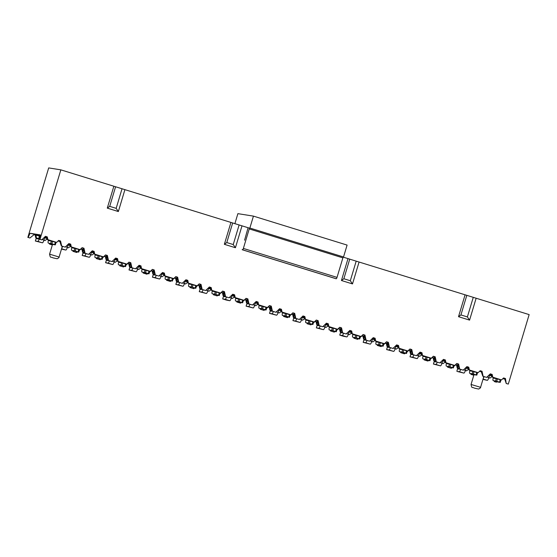 <?xml version="1.0" encoding="UTF-8"?>
<svg xmlns="http://www.w3.org/2000/svg" width="557" height="557" viewBox="0 0 557 557"><rect width="100%" height="100%" fill="white"/><g stroke="black" fill="none" stroke-linecap="round" stroke-linejoin="round"><path stroke-width="0.84" d="M463.612 369.792L465.436 370.356L466.265 367.592L468.214 368.191M466.237 367.676L468.249 368.288M465.436 370.356A2.98 0.717 107.2 0 1 463.863 373.093L457.541 371.54L459.253 371.672A2.98 0.717 -72.8 0 0 460.674 369.416M457.569 368.929L460.054 369.221M457.576 368.908L456.858 371.289L457.541 368.908M428.305 357.371L423.682 355.993L423.661 356.487L427.212 357.19L426.502 359.571L422.951 358.868A2.98 0.717 -72.8 0 1 422.923 358.861A2.98 0.717 -72.8 0 1 423.09 355.902L423.125 355.77M427.212 357.19L430.693 358.297L429.948 360.671L427.56 360.295A2.98 0.717 107.2 0 1 427.532 360.288A2.98 0.717 107.2 0 1 427.511 360.282M430.693 358.297L429.983 360.671L429.266 360.428L429.983 358.047M426.502 359.571L429.266 360.428M53.667 241.564L49.044 240.185L49.016 240.68L52.574 241.383L51.857 243.764L48.306 243.061A2.98 0.717 -72.8 0 1 48.285 243.054A2.98 0.717 -72.8 0 1 48.445 240.088L48.487 239.963M51.857 243.764L55.338 244.864L52.915 244.488A2.98 0.717 107.2 0 1 52.894 244.481A2.98 0.717 107.2 0 1 52.866 244.467M52.574 241.383L56.055 242.483L55.31 244.85M65.552 246.744L67.376 247.308L68.205 244.551L70.154 245.143M68.184 244.627L70.189 245.24M67.376 247.308A2.98 0.717 107.2 0 1 65.803 250.051L61.479 249.104M61.757 248.178A2.98 0.717 -72.8 0 0 62.614 246.368M240.986 299.464L236.363 298.092L236.335 298.587L239.893 299.29L239.183 301.664L235.625 300.961A2.98 0.717 -72.8 0 0 235.625 300.961A2.98 0.717 -72.8 0 1 235.764 297.995L235.806 297.863M240.234 302.388A2.98 0.717 107.2 0 1 240.213 302.381A2.98 0.717 107.2 0 1 240.192 302.374L235.604 300.961L242.657 302.771L241.947 302.521L242.657 300.146L243.374 300.39L242.636 302.757L243.374 300.39M239.183 301.664L241.947 302.521M239.893 299.29L242.657 300.146M147.327 270.514L142.703 269.135L142.676 269.63L146.233 270.333L145.523 272.714L141.965 272.011A2.98 0.717 -72.8 0 1 141.944 272.004A2.98 0.717 -72.8 0 1 142.105 269.045L142.146 268.913M146.233 270.333L149.715 271.44L148.97 273.8L146.575 273.438A2.98 0.717 107.2 0 1 146.554 273.431A2.98 0.717 107.2 0 1 146.526 273.424M148.97 273.814L148.287 273.571L148.998 271.189M145.523 272.714L148.287 273.571M311.231 321.18L306.608 319.802L306.58 320.296L310.138 320.999L309.427 323.38L305.87 322.677A2.98 0.717 -72.8 0 0 305.87 322.677A2.98 0.717 -72.8 0 1 306.009 319.711L306.051 319.579M309.427 323.38L312.902 324.487L310.479 324.104A2.98 0.717 107.2 0 1 310.458 324.097A2.98 0.717 107.2 0 1 310.437 324.09M310.138 320.999L313.619 322.106L312.881 324.466M475.142 371.846L470.519 370.468L470.491 370.962L474.049 371.665L473.332 374.046L469.781 373.343A2.98 0.717 -72.8 0 1 469.753 373.336A2.98 0.717 -72.8 0 1 469.92 370.377L469.955 370.245M474.049 371.665L477.523 372.772L476.785 375.133L474.39 374.77A2.98 0.717 107.2 0 1 474.362 374.764A2.98 0.717 107.2 0 1 474.341 374.757L469.753 373.336M476.778 375.146L476.096 374.903L476.813 372.522M473.332 374.046L476.096 374.903M451.727 364.612L447.097 363.234L447.076 363.728L450.627 364.431L449.917 366.812L446.366 366.109A2.98 0.717 -72.8 0 1 446.338 366.102A2.98 0.717 -72.8 0 1 446.505 363.136L446.54 363.011M450.627 364.431L454.108 365.531L453.37 367.899L450.975 367.529A2.98 0.717 107.2 0 1 450.947 367.523A2.98 0.717 107.2 0 1 450.926 367.516M453.363 367.912L452.681 367.662L453.398 365.288M449.917 366.812L452.681 367.662M454.108 365.531L453.398 367.912M276.286 311.885L278.117 312.449L278.946 309.692L280.895 310.284M278.918 309.769L280.923 310.381M278.117 312.449A2.98 0.717 107.2 0 1 276.544 315.192L269.511 313.382L270.222 311.008L272.735 311.321M270.222 311.008L269.539 313.389L271.934 313.765A2.98 0.717 -72.8 0 0 273.348 311.509M182.626 282.935L184.458 283.499L185.286 280.735L187.229 281.334M185.258 280.819L187.263 281.431M184.458 283.499A2.98 0.717 107.2 0 1 182.884 286.242L175.852 284.432L176.562 282.051L179.076 282.364M176.59 282.058L175.88 284.432L178.275 284.815A2.98 0.717 -72.8 0 0 179.688 282.559M264.401 306.705L259.778 305.327L259.75 305.821L263.308 306.524L262.598 308.905L259.04 308.202A2.98 0.717 -72.8 0 1 259.019 308.195A2.98 0.717 -72.8 0 1 259.179 305.236L259.221 305.104M263.308 306.524L266.789 307.631L266.051 309.991L263.649 309.629A2.98 0.717 107.2 0 1 263.628 309.622A2.98 0.717 107.2 0 1 263.607 309.615M266.044 310.005L265.362 309.762L266.072 307.38M262.598 308.905L265.362 309.762M487.027 377.026L488.851 377.59L489.68 374.833L491.629 375.425M489.652 374.917L491.664 375.522M488.851 377.59A2.98 0.717 107.2 0 1 487.278 380.334L482.954 379.394M483.232 378.461A2.98 0.717 -72.8 0 0 484.089 376.65M170.741 277.755L166.118 276.376L166.09 276.871L169.648 277.574L168.938 279.955L165.38 279.252A2.98 0.717 -72.8 0 1 165.359 279.245A2.98 0.717 -72.8 0 1 165.52 276.279L165.561 276.154M169.648 277.574L173.13 278.674L172.385 281.041L169.989 280.672A2.98 0.717 107.2 0 1 169.969 280.672A2.98 0.717 107.2 0 1 169.941 280.658L165.359 279.245M172.385 281.055L171.702 280.812L172.412 278.43M168.938 279.955L171.702 280.812M334.646 328.421L330.023 327.043L329.995 327.537L333.552 328.24L332.842 330.621L329.284 329.918A2.98 0.717 -72.8 0 1 329.264 329.911A2.98 0.717 -72.8 0 1 329.424 326.945L329.466 326.82M332.842 330.621L336.317 331.721L333.894 331.338A2.98 0.717 107.2 0 1 333.873 331.338A2.98 0.717 107.2 0 1 333.852 331.324M333.552 328.24L337.034 329.34L336.296 331.707M404.89 350.13L400.267 348.759L400.239 349.253L403.797 349.956L403.087 352.33L399.536 351.627A2.98 0.717 -72.8 0 1 399.508 351.627A2.98 0.717 -72.8 0 1 399.675 348.661L399.71 348.529M403.087 352.33L406.568 353.437L404.145 353.054A2.98 0.717 107.2 0 1 404.117 353.047A2.98 0.717 107.2 0 1 404.097 353.041L399.508 351.627M403.797 349.956L407.278 351.056L406.54 353.423M498.557 379.087L493.934 377.709L493.906 378.203L497.464 378.906L496.747 381.287L493.196 380.584A2.98 0.717 -72.8 0 1 493.168 380.577A2.98 0.717 -72.8 0 1 493.335 377.611L493.37 377.486M497.464 378.906L500.938 380.006L500.2 382.374L497.805 382.005A2.98 0.717 107.2 0 1 497.777 382.005A2.98 0.717 107.2 0 1 497.756 381.991M500.193 382.387L499.511 382.144L500.228 379.763M496.747 381.287L499.511 382.144M38.705 235.27L40.181 235.883L39.352 238.647L39.77 238.772M42.137 239.503L43.961 240.067L44.79 237.31L46.739 237.902M37.061 234.998L39.582 235.792L38.496 239.009L36.073 238.626L35.39 241.007L37.779 241.383A2.98 0.717 -72.8 0 0 39.352 238.647M44.769 237.393L46.774 237.999M39.582 235.792L40.181 235.883M43.961 240.067A2.98 0.717 107.2 0 1 42.388 242.81L35.356 241.007L36.073 238.626M88.967 253.978L90.798 254.549L91.62 251.785L93.569 252.377M91.599 251.868L93.604 252.481M90.798 254.549A2.98 0.717 107.2 0 1 89.217 257.285L82.185 255.482L82.902 253.101L85.416 253.414M82.93 253.101L82.22 255.482L84.608 255.865A2.98 0.717 -72.8 0 0 86.029 253.602M346.531 333.601L348.362 334.165L349.19 331.401L351.14 332M349.162 331.485L351.168 332.097M348.362 334.165A2.98 0.717 107.2 0 1 346.788 336.908L343.23 336.205L339.756 335.098L342.179 335.481A2.98 0.717 -72.8 0 0 343.592 333.225M340.466 332.717L339.756 335.098L340.466 332.717L342.98 333.03M135.797 268.46L137.628 269.024L138.456 266.26L140.399 266.859M138.428 266.343L140.434 266.956M137.628 269.024A2.98 0.717 107.2 0 1 136.047 271.76L129.015 269.957L129.732 267.576L132.246 267.889M129.76 267.597L129.05 269.957L131.438 270.34A2.98 0.717 -72.8 0 0 132.858 268.084M206.041 290.169L207.872 290.733L208.701 287.976L210.643 288.568M208.673 288.06L210.678 288.665M207.872 290.733A2.98 0.717 107.2 0 1 206.299 293.476L199.267 291.673L199.977 289.292L202.49 289.605M199.977 289.292L199.295 291.673L201.69 292.056A2.98 0.717 -72.8 0 0 203.103 289.793M416.782 355.31L418.606 355.881L419.435 353.117L421.384 353.709M419.407 353.201L421.419 353.813M418.606 355.881A2.98 0.717 107.2 0 1 417.033 358.617L410.001 356.814L410.711 354.433L413.224 354.746M410.746 354.433L410.029 356.814L412.424 357.197A2.98 0.717 -72.8 0 0 413.844 354.934M77.082 248.798L72.459 247.426L72.431 247.921L75.989 248.624L75.272 250.998L71.721 250.295A2.98 0.717 -72.8 0 0 71.721 250.295A2.98 0.717 -72.8 0 1 71.86 247.329L71.902 247.197M75.272 250.998L78.753 252.105L76.33 251.722A2.98 0.717 107.2 0 1 76.309 251.715A2.98 0.717 107.2 0 1 76.281 251.708M75.989 248.624L79.47 249.724L78.725 252.091M194.156 284.989L189.533 283.61L189.505 284.105L193.063 284.815L192.353 287.189L188.795 286.486A2.98 0.717 -72.8 0 0 188.795 286.486A2.98 0.717 -72.8 0 1 188.934 283.52L188.976 283.388M193.063 284.815L196.544 285.915L195.799 288.275L193.404 287.913A2.98 0.717 107.2 0 1 193.383 287.906A2.98 0.717 107.2 0 1 193.356 287.899M195.799 288.296L195.117 288.046L195.827 285.664M192.353 287.189L195.117 288.046M358.06 335.655L353.437 334.277L353.417 334.778L356.967 335.481L356.257 337.855L352.699 337.152A2.98 0.717 -72.8 0 0 352.699 337.152A2.98 0.717 -72.8 0 1 352.839 334.186L352.88 334.054M356.257 337.855L359.731 338.962L357.309 338.579A2.98 0.717 107.2 0 1 357.288 338.572A2.98 0.717 107.2 0 1 357.267 338.565M356.967 335.481L360.449 336.581L359.711 338.941M481.318 371.804L479.591 371.282M59.843 241.515L58.116 240.993M491.573 375.258L489.519 374.624M504.733 379.038L502.79 378.725M503.347 378.189L504.51 378.377L503.479 378.057M489.694 374.464L491.49 375.021M479.932 370.955L481.095 371.143L480.064 370.823M466.279 367.223L468.075 367.78M456.51 363.714L457.68 363.902L456.649 363.582M442.857 359.982L444.66 360.539M433.095 356.48L434.265 356.661L433.235 356.348M419.442 352.748L421.245 353.305M409.68 349.239L410.85 349.427L409.82 349.107M396.027 345.507L397.83 346.064M386.266 342.005L387.435 342.186L386.405 341.873M372.612 338.273L374.415 338.83M362.851 334.764L364.02 334.952L362.99 334.632M349.197 331.032L351.001 331.589M339.436 327.523L340.606 327.711L339.575 327.391M325.782 323.798L327.586 324.355M316.021 320.289L317.191 320.477L316.16 320.157M302.367 316.557L304.171 317.114M292.606 313.048L293.769 313.236L292.745 312.916M278.953 309.316L280.756 309.873M269.191 305.814L270.354 305.995L269.33 305.682M255.538 302.082L257.341 302.639M245.776 298.573L246.939 298.761L245.916 298.441M232.123 294.841L233.926 295.398M222.361 291.339L223.524 291.52L222.501 291.207M208.708 287.607L210.511 288.164M198.946 284.098L200.109 284.286L199.086 283.966M185.293 280.366L187.096 280.923M175.532 276.857L176.694 277.045L175.671 276.725M161.878 273.132L163.681 273.689M152.117 269.623L153.279 269.804L152.256 269.491M138.463 265.891L140.267 266.448M128.702 262.382L129.865 262.57L128.841 262.25M115.048 258.65L116.852 259.207M105.287 255.148L106.45 255.329L105.426 255.015M91.633 251.416L93.437 251.973M81.872 247.907L83.035 248.095L82.011 247.774M68.219 244.175L70.015 244.732M58.457 240.673L59.62 240.854L58.596 240.54M44.804 236.941L46.6 237.498M39.693 239.28L41.754 239.872L39.693 239.28L40.355 234.901L30.071 233.265L28.163 237.449L29.918 237.992L28.163 237.449M40.229 235.743L30.071 233.265M46.684 237.735L44.637 237.101M70.098 244.976L68.051 244.342M83.48 249.411L80.793 248.944M93.513 252.21L91.466 251.576M106.895 256.645L104.208 256.185M116.928 259.451L114.881 258.817M130.31 263.886L127.623 263.419M140.343 266.685L138.296 266.051M153.725 271.127L151.038 270.66M163.758 273.926L161.711 273.292M177.14 278.361L174.452 277.894M187.173 281.167L185.126 280.533M200.555 285.602L197.867 285.135M210.588 288.401L208.541 287.767M223.97 292.836L221.289 292.369M234.003 295.642L231.956 295.008M247.385 300.077L244.704 299.61M257.418 302.876L255.371 302.242M270.799 307.311L268.119 306.851M280.832 310.117L278.785 309.483M294.214 314.552L291.534 314.085M304.247 317.358L302.2 316.717M317.629 321.793L314.949 321.326M327.669 324.592L325.615 323.958M341.044 329.027L338.364 328.56M351.084 331.833L349.03 331.199M364.459 336.268L361.778 335.801M374.499 339.067L372.445 338.433M387.881 343.502L385.193 343.035M397.914 346.308L395.86 345.674M411.296 350.743L408.608 350.276M421.329 353.542L419.275 352.908M434.711 357.977L432.023 357.517M444.744 360.783L442.69 360.149M458.126 365.218L455.438 364.751M468.159 368.024L466.105 367.383M496.461 382.206L494.4 381.615L496.461 382.206L496.712 381.67M506.55 383.55L508.304 384.093L506.236 383.501L504.51 378.377L505.443 378.523L506.236 383.501M494.651 381.037L494.713 381.663M488.809 377.723L489.979 378.085L491.984 376.483M491.824 376.003L489.54 375.293M41.754 239.872L45.437 236.328L47.282 236.899L47.902 239.691L56.661 242.399L58.701 240.429L60.553 241.007L61.667 246.027L65.169 247.113L68.852 243.569L70.697 244.14L71.317 246.932L80.076 249.64L82.116 247.67L83.968 248.241L85.082 253.268L88.584 254.347L92.267 250.803L94.112 251.381L94.732 254.166L103.491 256.874L105.538 254.911L107.383 255.482L108.497 260.502L111.999 261.588L115.682 258.044L117.534 258.615L118.147 261.407L126.905 264.115L128.952 262.145L130.798 262.716L131.912 267.743L135.414 268.822L139.097 265.285L140.949 265.856L141.562 268.648L150.32 271.35L152.367 269.386L154.212 269.957L155.326 274.977L158.829 276.063L162.512 272.519L164.364 273.09L164.976 275.882L173.735 278.591L175.782 276.62L177.627 277.191L178.741 282.218L182.243 283.304L185.927 279.76L187.779 280.331L188.391 283.123L197.15 285.832L199.197 283.861L201.042 284.432L202.156 289.452L205.658 290.538L209.341 286.994L211.194 287.565L211.806 290.357L220.565 293.066L222.612 291.095L224.457 291.673L225.571 296.693L229.073 297.779L232.756 294.235L234.608 294.806L235.221 297.598L243.98 300.307L246.027 298.336L247.872 298.907L248.986 303.934L252.488 305.013L256.171 301.469L258.023 302.047L258.636 304.832L267.395 307.541L269.442 305.577L271.287 306.148L272.401 311.168L275.91 312.254L279.586 308.71L281.438 309.281L282.051 312.073L290.81 314.782L292.857 312.811L294.702 313.382L295.816 318.409L299.325 319.488L303.001 315.951L304.853 316.522L305.466 319.314L314.225 322.016L316.272 320.052L318.124 320.623L319.231 325.643L322.74 326.729L326.416 323.185L328.268 323.756L328.881 326.548L337.639 329.257L339.686 327.286L341.538 327.857L342.646 332.884L346.155 333.97L349.831 330.426L351.683 330.997L352.296 333.789L361.054 336.498L363.101 334.527L364.953 335.098L366.06 340.118L369.57 341.204L373.246 337.66L375.098 338.231L375.71 341.023L384.469 343.732L386.516 341.761L388.368 342.339L389.475 347.359L392.984 348.445L396.661 344.901L398.513 345.472L399.125 348.264L407.884 350.973L409.931 349.002L411.783 349.573L412.89 354.6L416.399 355.679L420.075 352.135L421.928 352.713L422.547 355.498L431.299 358.207L433.346 356.243L435.198 356.814L436.305 361.834L439.814 362.92L443.49 359.376L445.342 359.947L445.962 362.739L454.714 365.448L456.761 363.477L458.613 364.048L459.72 369.075L463.229 370.154L466.905 366.617L468.757 367.188L469.377 369.98L478.129 372.682L480.176 370.718L482.028 371.289L483.135 376.309L486.644 377.395L490.32 373.851L492.172 374.422L492.792 377.214L501.544 379.923L492.2 377.124L491.239 374.276L490.216 373.956M473.812 375.251L470.985 374.381L473.826 375.209M486.644 377.395L482.822 376.26L481.095 371.143L482.028 371.289M471.236 373.796L471.299 374.429M458.258 365.629L457.541 365.399L457.812 368.135L459.26 368.588M465.394 370.482L466.564 370.844L468.569 369.242M468.409 368.762L466.125 368.059M478.129 372.682L468.785 369.883L467.824 367.035L466.801 366.722M451.073 368.226L447.57 367.14L451.073 368.226M463.229 370.154L459.407 369.026L457.68 363.902L458.613 364.048M451.386 368.274L452.096 367.711M453.885 366.276L455.689 364.828L457.541 365.399L456.608 365.253L457.22 368.045L459.295 368.685M447.814 366.555L447.884 367.188M434.843 358.388L434.126 358.165L434.397 360.901L435.846 361.347M441.979 363.248L443.149 363.61L445.154 362.001M444.994 361.521L442.711 360.818M454.714 365.448L445.37 362.649L444.409 359.801L443.379 359.481M427.658 360.985L424.156 359.906L427.658 360.985M439.814 362.92L435.992 361.785L434.265 356.661L435.198 356.814M427.971 361.033L428.674 360.47M430.47 359.035L432.274 357.594L434.126 358.165L433.193 358.019L433.806 360.804L435.88 361.444M424.399 359.321L424.462 359.954M411.428 351.147L410.711 350.924L410.982 353.66L412.431 354.113M418.565 356.007L419.734 356.369L421.74 354.767M421.579 354.287L419.296 353.584M431.299 358.207L421.955 355.408L420.995 352.56L419.964 352.247M404.243 353.751L400.741 352.665L404.243 353.751M416.399 355.679L412.577 354.544L410.85 349.427L411.783 349.573M404.556 353.799L405.259 353.235M407.056 351.794L408.859 350.353L410.711 350.924L409.778 350.778L410.391 353.57L412.465 354.21M400.984 352.08L401.047 352.713M388.013 343.913L387.296 343.69L387.568 346.426L389.016 346.872M395.15 348.773L396.319 349.135L398.325 347.526M398.164 347.046L395.881 346.343M407.884 350.973L398.54 348.167L397.58 345.326L396.549 345.006M380.828 346.51L377.326 345.424L380.828 346.51M392.984 348.445L389.162 347.31L387.435 342.186L388.368 342.339M381.141 346.558L381.844 345.994M383.641 344.56L385.444 343.119L387.296 343.69L386.363 343.537L386.976 346.329L389.051 346.969M377.569 344.846L377.632 345.479M364.598 336.672L363.881 336.449L364.146 339.185L365.601 339.638M371.735 341.532L372.905 341.894L374.91 340.292M374.75 339.812L372.466 339.102M384.469 343.732L375.126 340.933L374.165 338.085L373.134 337.772M357.413 339.276L353.911 338.19L357.413 339.276M369.57 341.204L365.747 340.069L364.02 334.952L364.953 335.098M357.726 339.324L358.429 338.76M360.226 337.319L362.029 335.878L363.881 336.449L362.948 336.303L363.561 339.095L365.636 339.735M354.155 337.605L354.217 338.238M341.183 329.438L340.459 329.215L340.731 331.951L342.186 332.397M348.32 334.291L349.49 334.653L351.495 333.051M351.335 332.571L349.051 331.868M361.054 336.498L351.711 333.692L350.75 330.851L349.719 330.531M333.998 332.035L330.496 330.949L333.998 332.035M346.155 333.97L342.332 332.835L340.606 327.711L341.538 327.857M334.311 332.083L335.015 331.519M336.811 330.085L338.614 328.644L340.459 329.215L339.526 329.062L340.146 331.854L342.221 332.494M330.74 330.371L330.802 330.997M317.769 322.197L317.044 321.974L317.316 324.71L318.771 325.156M324.905 327.056L326.075 327.419L328.08 325.817M327.92 325.337L325.636 324.627M337.639 329.257L328.296 326.458L327.335 323.61L326.305 323.29M310.583 324.794L307.081 323.714L310.583 324.794M322.74 326.729L318.917 325.594L317.191 320.477L318.124 320.623M310.897 324.849L311.6 324.278M313.396 322.844L315.199 321.403L317.044 321.974L316.111 321.828L316.731 324.62L318.806 325.26M307.325 323.13L307.387 323.763M294.354 314.963L293.63 314.733L293.901 317.469L295.356 317.922M301.49 319.815L302.66 320.178L304.665 318.576M304.505 318.096L302.221 317.393M314.225 322.016L304.881 319.217L303.92 316.369L302.89 316.056M287.168 317.56L283.666 316.473L287.168 317.56M299.325 319.488L295.502 318.36L293.769 313.236L294.702 313.382M287.482 317.608L288.185 317.044M289.981 315.61L291.784 314.162L293.63 314.733L292.697 314.587L293.316 317.379L295.391 318.019M283.91 315.889L283.973 316.522M270.939 307.722L270.215 307.499L270.486 310.235L271.941 310.681M278.075 312.581L279.245 312.943L281.25 311.335M281.083 310.855L278.806 310.152M290.81 314.782L281.466 311.983L280.505 309.135L279.475 308.815M263.753 310.319L260.251 309.239L263.753 310.319M275.91 312.254L272.088 311.119L270.354 305.995L271.287 306.148M264.067 310.367L264.77 309.803M266.566 308.369L268.37 306.928L270.215 307.499L269.282 307.353L269.901 310.138L271.976 310.778M260.495 308.655L260.558 309.288M247.524 300.481L246.8 300.258L247.071 302.994L248.526 303.447M254.66 305.34L255.83 305.702L257.835 304.101M257.668 303.621L255.391 302.917M267.395 307.541L258.051 304.742L257.09 301.894L256.06 301.581M240.339 303.085L236.829 301.998L240.339 303.085M252.488 305.013L248.673 303.878L246.939 298.761L247.872 298.907M240.652 303.133L241.355 302.569M243.151 301.128L244.955 299.687L246.8 300.258L245.867 300.112L246.486 302.904L248.561 303.544M237.08 301.414L237.143 302.047M224.109 293.247L223.385 293.024L223.656 295.76L225.112 296.206M231.246 298.106L232.415 298.468L234.42 296.86M234.253 296.38L231.977 295.676M243.98 300.307L234.636 297.501L233.675 294.66L232.645 294.34M216.924 295.844L213.415 294.757L216.924 295.844M229.073 297.779L225.258 296.644L223.524 291.52L224.457 291.673M217.237 295.892L217.94 295.328M219.737 293.894L221.54 292.453L223.385 293.024L222.452 292.871L223.072 295.663L225.146 296.303M213.665 294.18L213.728 294.813M200.694 286.006L199.97 285.783L200.242 288.519L201.697 288.972M207.831 290.865L209 291.227L211.006 289.626M210.838 289.146L208.562 288.435M220.565 293.066L211.221 290.267L210.261 287.419L209.23 287.106M193.509 288.61L190 287.523L193.509 288.61M205.658 290.538L201.843 289.403L200.109 284.286L201.042 284.432M193.822 288.658L194.525 288.094M196.322 286.653L198.125 285.212L199.97 285.783L199.037 285.637L199.657 288.429L201.731 289.069M190.25 286.939L190.313 287.572M177.279 278.772L176.555 278.549L176.827 281.285L178.282 281.731M184.416 283.624L185.585 283.986L187.591 282.385M187.424 281.905L185.147 281.201M197.15 285.832L187.806 283.026L186.846 280.185L185.815 279.865M170.094 281.369L166.585 280.282L170.094 281.369M182.243 283.304L178.428 282.169L176.694 277.045L177.627 277.191M170.407 281.417L171.11 280.853M172.907 279.419L174.71 277.971L176.555 278.549L175.622 278.396L176.242 281.188L178.317 281.828M166.835 279.705L166.898 280.331M153.864 271.531L153.14 271.308L153.412 274.044L154.867 274.49M161.001 276.39L162.171 276.752L164.176 275.151M164.009 274.671L161.732 273.96M173.735 278.591L164.392 275.792L163.431 272.944L162.4 272.624M146.679 274.128L143.17 273.048L146.679 274.128M158.829 276.063L155.013 274.928L153.279 269.804L154.212 269.957M146.992 274.183L147.696 273.612M149.492 272.178L151.295 270.737L153.14 271.308L152.207 271.162L152.827 273.953L154.902 274.594M143.421 272.464L143.483 273.097M130.449 264.297L129.725 264.067L129.997 266.803L131.452 267.256M137.586 269.149L138.756 269.511L140.761 267.91M140.594 267.43L138.317 266.726M150.32 271.35L140.977 268.551L140.016 265.703L138.985 265.39M123.264 266.894L119.755 265.807L123.264 266.894M135.414 268.822L131.598 267.694L129.865 262.57L130.798 262.716M123.577 266.942L124.281 266.378M126.077 264.944L127.88 263.496L129.725 264.067L128.792 263.921L129.412 266.712L131.487 267.353M120.006 265.223L120.068 265.856M107.035 257.055L106.31 256.833L106.582 259.569L108.037 260.015M114.171 261.915L115.341 262.277L117.346 260.669M117.179 260.189L114.902 259.485M126.905 264.115L117.562 261.317L116.601 258.469L115.571 258.149M99.849 259.653L96.34 258.573L99.849 259.653M111.999 261.588L108.183 260.453L106.45 255.329L107.383 255.482M100.163 259.701L100.866 259.137M102.662 257.703L104.458 256.262L106.31 256.833L105.377 256.686L105.997 259.471L108.065 260.112M96.591 257.988L96.653 258.622M83.62 249.815L82.896 249.592L83.167 252.328L84.622 252.781M90.756 254.674L91.926 255.036L93.931 253.435M93.764 252.955L91.48 252.251M103.491 256.874L94.147 254.076L93.179 251.228L92.156 250.915M76.434 252.418L72.925 251.332L76.434 252.418M88.584 254.347L84.768 253.212L83.035 248.095L83.968 248.241M76.748 252.467L77.451 251.903M79.247 250.462L81.044 249.021L82.896 249.592L81.963 249.445L82.582 252.237L84.65 252.878M73.176 250.747L73.239 251.381M67.341 247.44L68.511 247.802L70.509 246.194M70.349 245.714L68.065 245.01M80.076 249.64L70.732 246.835L69.764 243.994L68.741 243.674M52.344 244.969L49.51 244.091L52.351 244.927M65.169 247.113L61.354 245.978L59.62 240.854L60.553 241.007M49.761 243.513L49.824 244.147M39.47 236.168L36.066 235.117L36.337 237.853L38.739 238.598M43.926 240.199L45.096 240.561L47.094 238.96M46.934 238.48L44.651 237.769M56.661 242.399L47.317 239.601L46.349 236.753L45.326 236.44M40 239.329L60.845 169.85L113.858 186.233L107.285 208.123L118.349 211.549L124.914 189.652L230.932 222.424L224.36 244.314L235.423 247.733L241.996 225.843L249.543 228.175M27.85 237.4L48.696 167.915L60.845 169.85M494.24 380.911L494.4 381.615M488.788 377.799L489.979 378.085M470.825 373.67L470.985 374.381M465.374 370.565L466.564 370.844M455.563 364.932L456.608 365.253M447.41 366.429L447.57 367.14M441.959 363.324L443.149 363.61M432.148 357.691L433.193 358.019M423.995 359.195L424.156 359.906M418.544 356.09L419.734 356.369M408.734 350.457L409.778 350.778M400.58 351.954L400.741 352.665M395.129 348.849L396.319 349.135M385.319 343.216L386.363 343.537M377.166 344.72L377.326 345.424M371.714 341.615L372.905 341.894M361.904 335.982L362.948 336.303M353.751 337.479L353.911 338.19M348.299 334.374L349.49 334.653M338.489 328.741L339.526 329.062M330.336 330.245L330.496 330.949M324.884 327.133L326.075 327.419M315.074 321.5L316.111 321.828M306.921 323.004L307.081 323.714M301.462 319.899L302.66 320.178M291.659 314.266L292.697 314.587M283.506 315.763L283.666 316.473M278.047 312.658L279.245 312.943M268.244 307.025L269.282 307.353M260.091 308.529L260.251 309.239M254.633 305.424L255.83 305.702M244.829 299.791L245.867 300.112M236.676 301.288L236.829 301.998M231.218 298.183L232.415 298.468M221.414 292.55L222.452 292.871M213.261 294.054L213.415 294.757M207.803 290.949L209 291.227M197.993 285.316L199.037 285.637M189.846 286.813L190 287.523M184.388 283.708L185.585 283.986M174.578 278.075L175.622 278.396M166.432 279.579L166.585 280.282M160.973 276.467L162.171 276.752M151.163 270.834L152.207 271.162M143.017 272.338L143.17 273.048M137.558 269.233L138.756 269.511M127.748 263.6L128.792 263.921M119.602 265.097L119.755 265.807M114.143 261.992L115.341 262.277M104.333 256.359L105.377 256.686M96.187 257.863L96.34 258.573M90.728 254.758L91.926 255.036M80.918 249.125L81.963 249.445M72.772 250.622L72.925 251.332M67.313 247.517L68.511 247.802M49.357 243.388L49.51 244.091M34.088 234.65L35.133 234.97L35.752 237.762L38.712 238.675M43.899 240.283L45.096 240.561M508.304 384.093L529.15 314.608L465.081 294.806L458.515 316.696L469.579 320.115L476.144 298.225M352.497 283.924L350.311 280.742L343.857 278.744L341.441 280.505L352.497 283.924L359.07 262.034L465.081 294.806M341.441 280.505L348.007 258.615L343.203 257.132M501.544 379.923L503.591 377.952L505.443 378.523M124.914 189.652L113.858 186.233M241.996 225.843L230.932 222.424M359.07 262.034L348.007 258.615M29.918 237.992L34.214 234.546L35.133 234.97M47.282 236.899L46.349 236.753M47.902 239.691L47.317 239.601M36.337 237.853L35.752 237.762M70.697 244.14L69.764 243.994M71.317 246.932L70.732 246.835M94.112 251.381L93.179 251.228M94.732 254.166L94.147 254.076M83.167 252.328L82.582 252.237M117.534 258.615L116.601 258.469M118.147 261.407L117.562 261.317M106.582 259.569L105.997 259.471M140.949 265.856L140.016 265.703M141.562 268.648L140.977 268.551M129.997 266.803L129.412 266.712M164.364 273.09L163.431 272.944M164.976 275.882L164.392 275.792M153.412 274.044L152.827 273.953M187.779 280.331L186.846 280.185M188.391 283.123L187.806 283.026M176.827 281.285L176.242 281.188M211.194 287.565L210.261 287.419M211.806 290.357L211.221 290.267M200.242 288.519L199.657 288.429M234.608 294.806L233.675 294.66M235.221 297.598L234.636 297.501M223.656 295.76L223.072 295.663M258.023 302.047L257.09 301.894M258.636 304.832L258.051 304.742M247.071 302.994L246.486 302.904M281.438 309.281L280.505 309.135M282.051 312.073L281.466 311.983M270.486 310.235L269.901 310.138M304.853 316.522L303.92 316.369M305.466 319.314L304.881 319.217M293.901 317.469L293.316 317.379M328.268 323.756L327.335 323.61M328.881 326.548L328.296 326.458M317.316 324.71L316.731 324.62M351.683 330.997L350.75 330.851M352.296 333.789L351.711 333.692M340.731 331.951L340.146 331.854M375.098 338.231L374.165 338.085M375.71 341.023L375.126 340.933M364.146 339.185L363.561 339.095M398.513 345.472L397.58 345.326M399.125 348.264L398.54 348.167M387.568 346.426L386.976 346.329M421.928 352.713L420.995 352.56M422.547 355.498L421.955 355.408M410.982 353.66L410.391 353.57M445.342 359.947L444.409 359.801M445.962 362.739L445.37 362.649M434.397 360.901L433.806 360.804M468.757 367.188L467.824 367.035M469.377 369.98L468.785 369.883M457.812 368.135L457.22 368.045M492.172 374.422L491.239 374.276M492.792 377.214L492.2 377.124M118.349 211.549L116.162 208.36L122.011 188.844M116.162 208.36L109.708 206.362L107.285 208.123M109.708 206.362L115.564 186.853M235.423 247.733L233.237 244.551L239.092 225.035M233.237 244.551L226.783 242.553L224.36 244.314M226.783 242.553L232.638 223.044M350.311 280.742L356.167 261.226M343.857 278.744L349.712 259.235M469.579 320.115L467.386 316.926L473.241 297.417M467.386 316.926L460.931 314.935L458.515 316.696M460.931 314.935L466.787 295.419M244.579 240.213L248.081 227.743M249.745 228.001L343.53 256.979L342.882 257.87L249.223 228.92L249.745 228.001L343.404 256.958M242.17 249.564L242.58 249.801A1.49 0.362 -72.8 0 0 243.367 248.429L249.223 228.92M249.87 228.022L253.435 216.123L347.095 245.08L343.53 256.979M234.866 223.733L237.888 213.651L253.435 216.123M243.367 248.429L337.027 277.379A1.49 0.362 107.2 0 1 336.24 278.751L242.246 249.745L335.92 278.702M337.027 277.379L342.882 257.87M159.211 275.694L161.043 276.258L161.871 273.501L163.814 274.093M161.843 273.584L163.849 274.19M161.043 276.258A2.98 0.717 107.2 0 1 159.462 279.001L152.437 277.198L153.147 274.817L155.661 275.13M153.175 274.817L152.465 277.198L154.853 277.574A2.98 0.717 -72.8 0 0 156.273 275.318M299.701 319.126L301.532 319.69L302.36 316.926L304.31 317.525M302.333 317.01L304.338 317.622M301.532 319.69A2.98 0.717 107.2 0 1 299.958 322.426L292.926 320.623L293.636 318.242L296.15 318.555M293.636 318.242L292.954 320.623L295.349 321.006A2.98 0.717 -72.8 0 0 296.763 318.75M369.952 340.835L371.777 341.399L372.605 338.642L374.555 339.234M372.577 338.726L374.583 339.331M371.777 341.399A2.98 0.717 107.2 0 1 370.203 344.142L363.171 342.339L363.881 339.958L366.395 340.271M363.916 339.958L363.199 342.339L365.594 342.722A2.98 0.717 -72.8 0 0 367.007 340.459M229.456 297.41L231.287 297.974L232.116 295.217L234.065 295.809M232.088 295.294L234.093 295.906M231.287 297.974A2.98 0.717 107.2 0 1 229.714 300.717L226.156 300.014L222.682 298.907L225.105 299.29A2.98 0.717 -72.8 0 0 226.518 297.034M223.392 296.533L222.682 298.907L223.392 296.533L225.905 296.846M440.197 362.551L442.021 363.115L442.85 360.358L444.799 360.95M442.822 360.442L444.834 361.047M442.021 363.115A2.98 0.717 107.2 0 1 440.448 365.858L433.416 364.048L434.126 361.674L436.639 361.987M434.161 361.674L433.443 364.055L435.839 364.431A2.98 0.717 -72.8 0 0 437.259 362.175M100.497 256.039L95.874 254.66L95.846 255.155L99.404 255.858L98.686 258.239L95.136 257.536A2.98 0.717 -72.8 0 1 95.115 257.529A2.98 0.717 -72.8 0 1 95.275 254.57L95.317 254.438M98.686 258.239L102.168 259.339L99.745 258.963A2.98 0.717 107.2 0 1 99.724 258.956A2.98 0.717 107.2 0 1 99.696 258.949M99.404 255.858L102.885 256.965L102.14 259.325M217.571 292.23L212.948 290.851L212.92 291.346L216.478 292.049L215.768 294.43L212.21 293.727A2.98 0.717 -72.8 0 1 212.189 293.72A2.98 0.717 -72.8 0 1 212.349 290.754L212.391 290.629M216.478 292.049L219.959 293.156L219.221 295.516L216.819 295.154A2.98 0.717 107.2 0 1 216.798 295.147A2.98 0.717 107.2 0 1 216.77 295.133M219.214 295.53L218.532 295.287L219.242 292.905M215.768 294.43L218.532 295.287M381.475 342.896L376.852 341.518L376.824 342.012L380.382 342.715L379.672 345.096L376.121 344.393A2.98 0.717 -72.8 0 1 376.093 344.386A2.98 0.717 -72.8 0 1 376.254 341.42L376.295 341.295M379.672 345.096L383.146 346.196L380.73 345.82A2.98 0.717 107.2 0 1 380.703 345.813A2.98 0.717 107.2 0 1 380.682 345.8M380.382 342.715L383.864 343.822L383.125 346.182M123.912 263.28L119.289 261.901L119.261 262.396L122.819 263.099L122.101 265.48L118.55 264.777A2.98 0.717 -72.8 0 0 118.55 264.777A2.98 0.717 -72.8 0 1 118.69 261.804L118.732 261.672M122.101 265.48L125.583 266.58L123.16 266.197A2.98 0.717 107.2 0 1 123.139 266.19A2.98 0.717 107.2 0 1 123.111 266.183M122.819 263.099L126.3 264.199L125.555 266.566M287.816 313.946L283.193 312.568L283.165 313.062L286.723 313.765L286.013 316.146L282.455 315.443A2.98 0.717 -72.8 0 1 282.434 315.436A2.98 0.717 -72.8 0 1 282.594 312.47L282.636 312.338M286.723 313.765L290.204 314.865L289.466 317.232L287.064 316.863A2.98 0.717 107.2 0 1 287.043 316.856A2.98 0.717 107.2 0 1 287.022 316.849L282.434 315.436M289.459 317.246L288.777 316.996L289.487 314.621M286.013 316.146L288.777 316.996M112.382 261.219L114.213 261.783L115.034 259.026L116.984 259.618M115.014 259.102L117.019 259.715M114.213 261.783A2.98 0.717 107.2 0 1 112.632 264.526L105.6 262.716L106.317 260.342L108.831 260.655M106.345 260.342L105.635 262.723L108.023 263.099A2.98 0.717 -72.8 0 0 109.444 260.843M323.116 326.36L324.947 326.924L325.775 324.167L327.725 324.759M325.748 324.251L327.753 324.856M324.947 326.924A2.98 0.717 107.2 0 1 323.373 329.667L316.341 327.864L317.051 325.483L319.565 325.796M317.051 325.483L316.369 327.864L318.764 328.24A2.98 0.717 -72.8 0 0 320.178 325.984M393.367 348.076L395.192 348.64L396.02 345.883L397.97 346.475M395.992 345.96L398.004 346.572M395.192 348.64A2.98 0.717 107.2 0 1 393.618 351.383L386.586 349.573L387.296 347.199L389.809 347.512M387.331 347.199L386.614 349.573L389.009 349.956A2.98 0.717 -72.8 0 0 390.422 347.7M252.871 304.644L254.702 305.215L255.531 302.451L257.48 303.043M255.503 302.535L257.508 303.147M254.702 305.215A2.98 0.717 107.2 0 1 253.129 307.951L246.097 306.148L246.807 303.767L249.32 304.08M246.842 303.767L246.124 306.148L248.519 306.531A2.98 0.717 -72.8 0 0 249.933 304.268M463.863 373.093L459.253 371.672M422.951 358.868L427.56 360.295M425.339 359.251L426.056 356.87M48.306 243.061L52.915 244.488M50.701 243.444L51.411 241.063M54.628 244.62L55.338 242.239M65.803 250.051L61.59 248.742M238.02 301.344L238.73 298.963M141.965 272.011L146.575 273.438M144.36 272.394L145.071 270.013M308.265 323.06L308.982 320.679M312.192 324.237L312.902 321.855M469.781 373.343L474.39 374.77M472.169 373.726L472.886 371.345M448.754 366.485L449.471 364.104M276.544 315.192L271.934 313.765M182.884 286.242L178.275 284.815M261.435 308.585L262.145 306.204M487.278 380.334L483.058 379.032M165.38 279.252L169.989 280.672M167.775 279.628L168.486 277.254M331.68 330.294L332.397 327.92M335.606 331.478L336.324 329.096M399.536 351.627L404.145 353.054M401.924 352.01L402.641 349.629M405.851 353.187L406.568 350.813M493.196 380.584L497.805 382.005M495.584 380.96L496.301 378.586M42.388 242.81L37.779 241.383M89.217 257.285L84.608 255.865M346.788 336.908L342.179 335.481M136.047 271.76L131.438 270.34M206.299 293.476L201.69 292.056M417.033 358.617L412.424 357.197M74.116 250.678L74.826 248.297M78.043 251.855L78.753 249.473M191.19 286.869L191.9 284.488M355.094 337.535L355.812 335.154M359.021 338.712L359.738 336.331M473.993 374.652L471.055 384.455L480.58 387.31L483.803 376.567M475.699 388.354L474.501 388.166L475.699 388.354M52.525 244.363L49.58 254.166L59.105 257.028L62.328 246.278M54.224 258.072L53.033 257.884L54.224 258.072M336.24 278.751L242.58 249.801M159.462 279.001L154.853 277.574M299.958 322.426L295.349 321.006M370.203 344.142L365.594 342.722M229.714 300.717L225.105 299.29M440.448 365.858L435.839 364.431M97.531 257.919L98.241 255.538M101.458 259.096L102.168 256.714M214.605 294.11L215.315 291.729M376.121 344.393L380.73 345.82M378.509 344.776L379.226 342.395M382.436 345.953L383.153 343.572M120.946 265.153L121.656 262.772M124.872 266.33L125.583 263.955M282.455 315.443L287.064 316.863M284.85 315.819L285.56 313.438M112.632 264.526L108.023 263.099M323.373 329.667L318.764 328.24M393.618 351.383L389.009 349.956M253.129 307.951L248.519 306.531M422.923 358.861L427.532 360.288M48.285 243.054L52.894 244.481M55.338 244.864L56.055 242.483M141.944 272.004L146.554 273.431M148.998 273.821L149.715 271.44M312.902 324.487L313.619 322.106M476.813 375.153L477.523 372.772M266.072 310.005L266.789 307.631M172.412 281.055L173.13 278.674M336.317 331.721L337.034 329.34M406.568 353.437L407.278 351.056M493.168 380.577L497.777 382.005M500.228 382.387L500.938 380.006M78.753 252.105L79.47 249.724M195.827 288.296L196.544 285.915M359.731 338.962L360.449 336.581M471.055 384.455C472.044 389.058 471.779 386.614 474.48 388.159L478.651 389.044C480.148 388.215 480.795 387.637 480.58 387.31M49.58 254.166C50.576 258.768 50.304 256.324 53.012 257.877L57.176 258.754C58.68 257.933 59.321 257.355 59.105 257.028M102.168 259.339L102.885 256.965M219.242 295.53L219.959 293.156M376.093 344.386L380.703 345.813M383.146 346.196L383.864 343.822M125.583 266.58L126.3 264.199M289.487 317.246L290.204 314.865"/></g></svg>
